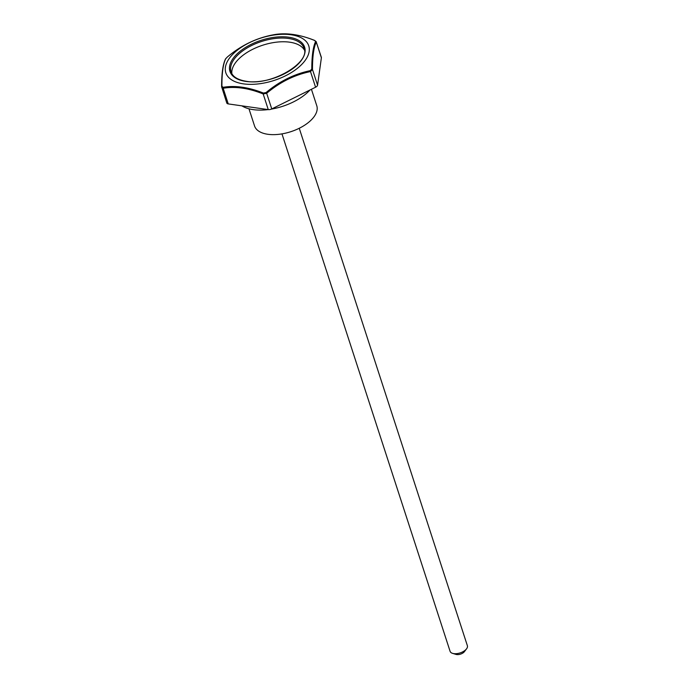 <?xml version="1.0" encoding="UTF-8"?>
<svg xmlns="http://www.w3.org/2000/svg" width="689" height="689" viewBox="0 0 689 689"><rect width="100%" height="100%" fill="white"/><g stroke="black" fill="none" stroke-linecap="round" stroke-linejoin="round"><path stroke-width="1.03" d="M266.066 92.55C279.493 81.311 294.229 74.016 310.265 70.648L311.772 69.098C311.824 55.912 313.107 46.697 315.622 41.452L314.477 40.41C299.81 34.476 286.357 32.564 274.119 34.665L271.483 35.173C255.464 38.446 240.728 45.75 227.275 57.075L225.777 58.625C223.133 63.844 221.849 73.06 221.927 86.271L223.064 87.314C235.147 85.281 248.6 87.193 263.422 93.058L266.066 92.55L266.669 93.291L263.181 93.962C248.6 88.089 235.259 86.194 223.167 88.27L221.66 86.892A0.913 0.611 0.2 0 1 221.625 86.719L226.776 102.988A3.634 1.852 -18 0 0 228.248 103.91L268.262 109.603A3.634 1.852 -18 0 0 271.759 108.94L315.579 87.219A3.634 1.852 -18 0 0 317.569 85.178L321.384 57.764A3.634 1.852 -18 0 0 321.35 57.308L316.303 42.124L321.384 57.764M243.493 83.869A43.588 22.186 -18 0 0 306.717 58.048A43.588 22.186 -18 0 0 271.681 35.397A43.588 22.186 -18 0 0 227.87 60.589A43.588 22.186 -18 0 0 243.493 83.869M304.417 50.099A38.351 19.525 -18 0 0 262.716 45.216A38.351 19.525 -18 0 0 231.848 73.68M227.258 57.092L227.258 57.075C240.685 45.767 255.421 38.463 271.475 35.173L274.144 34.665A0.913 0.646 81.1 0 0 274.119 34.665C286.15 32.529 299.646 34.441 314.623 40.41L316.303 41.779M315.622 41.452A0.913 0.853 25.1 0 1 316.303 42.124C313.736 47.24 312.47 56.377 312.487 69.529L310.498 71.578L315.579 87.219M221.927 86.271A0.913 0.611 0.2 0 0 221.625 86.719C221.591 73.525 222.892 64.258 225.527 58.927L227.275 57.075M311.772 69.098A0.913 0.611 0.2 0 1 312.487 69.529L317.569 85.178M310.265 70.648L310.498 71.578C294.651 74.808 280.044 82.051 266.669 93.291L271.759 108.94M228.248 103.91L223.167 88.27A0.913 0.646 -98.9 0 1 223.064 87.314M221.737 87.46L221.66 86.892M263.422 93.058L263.181 93.962L268.262 109.603M311.428 89.277L316.776 105.744A32.719 16.657 162 0 1 302.583 126.475A32.719 16.657 162 0 1 267.797 134.277A32.719 16.657 162 0 1 254.551 125.966L248.979 108.81M241.899 105.856A41.805 21.281 -18 0 0 253.164 109.637A41.805 21.281 -18 0 0 268.15 109.594M271.371 109.112A41.805 21.281 -18 0 0 309.99 89.992M281.965 133.881L450.089 651.312A9.086 4.625 -18 0 0 452.613 653.37A9.086 4.625 -18 0 0 453.767 653.62A9.086 4.625 -18 0 0 466.548 648.84A9.086 4.625 -18 0 0 467.375 645.696L299.25 128.266M452.613 653.37L456.023 654.404A5.452 2.773 -18 0 0 456.721 654.55A5.452 2.773 -18 0 0 464.386 651.682L466.548 648.84M304.013 48.213A38.351 19.525 -18 0 0 261.501 41.495A38.351 19.525 -18 0 0 231.065 71.914C232.701 76.763 237.757 79.881 246.223 81.268C271.302 86.142 310.972 62.329 304.013 48.213M245.852 81.423A39.256 19.981 -18 0 0 305.02 52.106A39.256 19.981 -18 0 0 251.011 44.423A39.256 19.981 -18 0 0 245.852 81.423"/></g></svg>
